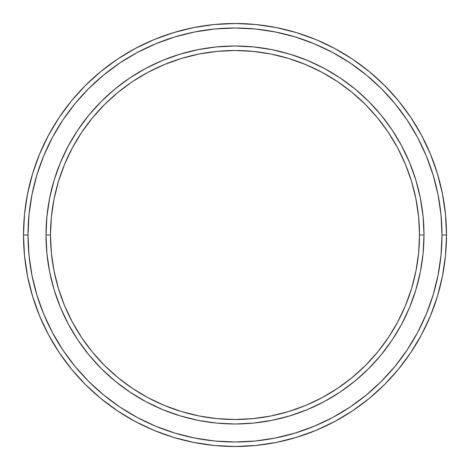 <?xml version="1.0" encoding="UTF-8"?>
<svg xmlns="http://www.w3.org/2000/svg" width="470" height="470" viewBox="0 0 470 470"><rect width="100%" height="100%" fill="white"/><g stroke="black" fill="none" stroke-linecap="round" stroke-linejoin="round"><path stroke-width="0.7" d="M46.001 235L50.502 235A184.499 184.499 0 0 1 235 50.502A184.499 184.499 0 0 1 419.498 235L423.999 235A188.999 188.999 0 0 0 235 46.001A188.999 188.999 0 0 0 46.001 235A188.999 188.999 0 0 1 235 46.001A188.999 188.999 0 0 1 423.999 235A188.999 188.999 0 0 1 235 423.999A188.999 188.999 0 0 1 46.001 235L46.912 216.476L49.632 198.129L54.138 180.133L60.389 162.673L68.315 145.906L77.85 129.996L88.9 115.097L101.356 101.356L115.097 88.9L129.996 77.85L145.906 68.315L162.673 60.389L180.133 54.138L198.129 49.632L216.476 46.912L235 46.001L253.524 46.912L271.872 49.632L289.867 54.138L307.327 60.389L324.094 68.315L340.004 77.85L354.903 88.9L368.645 101.356L381.099 115.097L392.15 129.996L401.686 145.906L409.611 162.673L415.862 180.133L420.368 198.129L423.088 216.476L423.999 235L423.088 253.524L420.368 271.872L415.862 289.867L409.611 307.327L401.686 324.094L392.15 340.004L381.099 354.903L368.645 368.645L354.903 381.099L340.004 392.15L324.094 401.686L307.327 409.611L289.867 415.862L271.872 420.368L253.524 423.088L235 423.999L216.476 423.088L198.129 420.368L180.133 415.862L162.673 409.611L145.906 401.686L129.996 392.15L115.097 381.099L101.356 368.645L88.9 354.903L77.85 340.004L68.315 324.094L60.389 307.327L54.138 289.867L49.632 271.872L46.912 253.524L46.001 235A188.999 188.999 0 0 0 235 423.999A188.999 188.999 0 0 0 423.999 235L419.498 235L418.611 216.917L415.956 199.004L411.555 181.444L405.457 164.394L397.714 148.026L388.408 132.499L377.622 117.952L365.46 104.54L352.048 92.379L337.501 81.592L321.974 72.286L305.606 64.543L288.557 58.445L270.996 54.044L253.083 51.389L235 50.502L216.917 51.389L199.004 54.044L181.444 58.445L164.394 64.543L148.026 72.286L132.499 81.592L117.952 92.379L104.54 104.54L92.379 117.952L81.592 132.499L72.286 148.026L64.543 164.394L58.445 181.444L54.044 199.004L51.389 216.917L50.502 235L51.389 253.083L54.044 270.996L58.445 288.557L64.543 305.606L72.286 321.974L81.592 337.501L92.379 352.048L104.54 365.46L117.952 377.622L132.499 388.408L148.026 397.714L164.394 405.457L181.444 411.555L199.004 415.956L216.917 418.611L235 419.498L253.083 418.611L270.996 415.956L288.557 411.555L305.606 405.457L321.974 397.714L337.501 388.408L352.048 377.622L365.46 365.46L377.622 352.048L388.408 337.501L397.714 321.974L405.457 305.606L411.555 288.557L415.956 270.996L418.611 253.083L419.498 235A184.499 184.499 0 0 1 235 419.498A184.499 184.499 0 0 1 50.502 235L46.001 235M23.5 235L28 235A207 207 0 0 1 235 28A207 207 0 0 1 442 235L446.5 235A211.5 211.5 0 0 0 235 23.5A211.5 211.5 0 0 0 23.5 235A211.5 211.5 0 0 1 235 23.5A211.5 211.5 0 0 1 446.5 235A211.5 211.5 0 0 1 235 446.5A211.5 211.5 0 0 1 23.5 235L24.516 214.267L27.566 193.74L32.606 173.606L39.598 154.06L48.475 135.301L59.144 117.494L71.511 100.827L85.446 85.446L100.827 71.511L117.494 59.144L135.301 48.475L154.06 39.598L173.606 32.606L193.74 27.566L214.267 24.516L235 23.5L255.733 24.516L276.26 27.566L296.394 32.606L315.94 39.598L334.699 48.475L352.506 59.144L369.173 71.511L384.554 85.446L398.49 100.827L410.856 117.494L421.525 135.301L430.403 154.06L437.394 173.606L442.435 193.74L445.484 214.267L446.5 235L445.484 255.733L442.435 276.26L437.394 296.394L430.403 315.94L421.525 334.699L410.856 352.506L398.49 369.173L384.554 384.554L369.173 398.49L352.506 410.856L334.699 421.525L315.94 430.403L296.394 437.394L276.26 442.435L255.733 445.484L235 446.5L214.267 445.484L193.74 442.435L173.606 437.394L154.06 430.403L135.301 421.525L117.494 410.856L100.827 398.49L85.446 384.554L71.511 369.173L59.144 352.506L48.475 334.699L39.598 315.94L32.606 296.394L27.566 276.26L24.516 255.733L23.5 235A211.5 211.5 0 0 0 235 446.5A211.5 211.5 0 0 0 446.5 235L442 235L441.001 214.708L438.022 194.615L433.087 174.911L426.243 155.787L417.56 137.422L407.114 119.997L395.012 103.682L381.37 88.63L366.318 74.989L350.003 62.886L332.578 52.44L314.213 43.757L295.089 36.913L275.385 31.978L255.292 28.999L235 28L214.708 28.999L194.615 31.978L174.911 36.913L155.787 43.757L137.422 52.44L119.997 62.886L103.682 74.989L88.63 88.63L74.989 103.682L62.886 119.997L52.44 137.422L43.757 155.787L36.913 174.911L31.978 194.615L28.999 214.708L28 235L28.999 255.292L31.978 275.385L36.913 295.089L43.757 314.213L52.44 332.578L62.886 350.003L74.989 366.318L88.63 381.37L103.682 395.012L119.997 407.114L137.422 417.56L155.787 426.243L174.911 433.087L194.615 438.022L214.708 441.001L235 442L255.292 441.001L275.385 438.022L295.089 433.087L314.213 426.243L332.578 417.56L350.003 407.114L366.318 395.012L381.37 381.37L395.012 366.318L407.114 350.003L417.56 332.578L426.243 314.213L433.087 295.089L438.022 275.385L441.001 255.292L442 235A207 207 0 0 1 235 442A207 207 0 0 1 28 235L23.5 235"/></g></svg>
